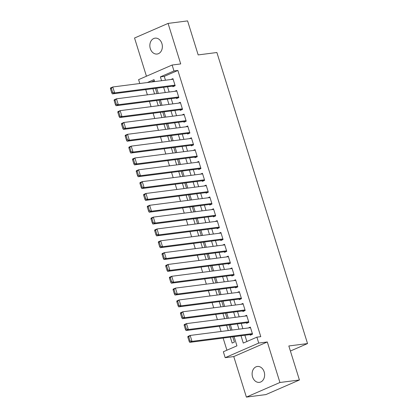 <?xml version="1.0" encoding="UTF-8"?>
<svg xmlns="http://www.w3.org/2000/svg" width="418" height="418" viewBox="0 0 418 418"><rect width="100%" height="100%" fill="white"/><g stroke="black" fill="none" stroke-linecap="round" stroke-linejoin="round"><path stroke-width="0.63" d="M150.302 48.619A8.01 6.228 -97.3 0 0 157.126 54.032A8.01 6.228 -97.3 0 0 161.907 43.566A8.01 6.228 -97.3 0 0 155.083 38.148A8.01 6.228 -97.3 0 0 150.302 48.619M252.566 376.942A8.01 6.228 -97.3 0 0 259.39 382.36A8.01 6.228 -97.3 0 0 264.166 371.889A8.01 6.228 -97.3 0 0 257.347 366.471A8.01 6.228 -97.3 0 0 252.566 376.942M139.795 83.511L138.588 79.639L172.127 65.03L173.972 70.95L160.371 76.87L161.567 80.711M290.405 351.031L307.543 343.565L216.89 52.511L198.174 54.915L187.583 20.9L168.083 23.408L134.544 38.012L146.441 76.217M307.543 343.565L288.828 345.973L299.424 379.988L265.885 394.592L246.385 397.1L279.929 382.496L267.306 341.971L258.726 343.073L225.187 357.677L223.343 351.763L236.943 345.843L234.08 336.652M267.306 341.971L233.766 356.575L246.385 397.1M233.766 356.575L225.187 357.677M145.741 89.593L147.376 94.839M149.43 101.428L151.06 106.674M153.113 113.257L154.749 118.503M156.797 125.092L158.432 130.338M160.486 136.921L162.116 142.167M164.169 148.751L165.805 154.002M167.853 160.585L169.489 165.831M171.537 172.415L173.172 177.66M175.226 184.249L176.861 189.495M178.909 196.079L180.545 201.324M182.593 207.908L184.228 213.159M186.282 219.743L187.912 224.988M189.965 231.572L191.601 236.818M193.649 243.407L195.284 248.653M197.333 255.236L198.968 260.482M201.021 267.071L202.657 272.317M204.705 278.9L206.34 284.146M208.389 290.729L210.024 295.981M212.078 302.564L213.708 307.81M215.761 314.393L217.397 319.639M219.445 326.228L221.08 331.474M223.128 338.058L226.917 350.211M299.424 379.988L279.929 382.496M172.718 86.129L172.9 86.719L175.168 85.732L172.953 78.631L170.952 79.504M176.401 97.958L176.584 98.549L178.852 97.561L176.642 90.466L174.635 91.338M180.085 109.788L180.268 110.383L182.535 109.396L180.325 102.295L178.319 103.168M183.768 121.622L183.957 122.213L186.219 121.225L184.009 114.13L182.008 115.002M187.457 133.452L187.64 134.047L189.908 133.06L187.698 125.959L185.691 126.832M191.141 145.286L191.324 145.877L193.591 144.889L191.381 137.788L189.375 138.666M194.825 157.116L195.013 157.706L197.275 156.724L195.065 149.623L193.059 150.496M198.513 168.95L198.696 169.541L200.964 168.553L198.749 161.452L196.747 162.325M202.197 180.78L202.38 181.37L204.648 180.383L202.437 173.287L200.431 174.16M205.881 192.609L206.064 193.205L208.331 192.217L206.121 185.117L204.115 185.989M209.564 204.444L209.752 205.034L212.015 204.047L209.805 196.951L207.803 197.824M213.253 216.273L213.436 216.864L215.704 215.881L213.493 208.781L211.487 209.653M216.937 228.108L217.12 228.698L219.387 227.711L217.177 220.61L215.171 221.483M220.62 239.937L220.809 240.528L223.071 239.54L220.861 232.445L218.854 233.317M224.309 251.767L224.492 252.362L226.76 251.375L224.544 244.274L222.543 245.147M227.993 263.601L228.176 264.192L230.443 263.204L228.233 256.109L226.227 256.981M231.676 275.431L231.859 276.026L234.127 275.039L231.917 267.938L229.91 268.811M235.36 287.265L235.548 287.856L237.811 286.868L235.6 279.767L233.599 280.645M239.049 299.095L239.232 299.685L241.499 298.703L239.289 291.602L237.283 292.475M242.733 310.929L242.915 311.52L245.183 310.532L242.973 303.431L240.967 304.304M246.416 322.759L246.604 323.349L248.867 322.362L246.657 315.266L244.65 316.139M230.308 337.133L232.157 343.079L234.425 342.091L232.779 336.819M226.624 325.303L228.254 330.549M222.935 313.474L224.57 318.72M219.251 301.639L220.887 306.885M215.568 289.81L217.203 295.056M211.879 277.975L213.514 283.226M208.195 266.146L209.831 271.392M204.512 254.316L206.147 259.562M200.828 242.482L202.458 247.728M197.139 230.652L198.775 235.898M193.456 218.818L195.091 224.069M189.772 206.988L191.407 212.234M186.083 195.154L187.719 200.405M182.4 183.324L184.035 188.57M178.716 171.495L180.351 176.741M175.032 159.66L176.662 164.906M171.343 147.831L172.979 153.077M167.66 135.996L169.295 141.247M163.976 124.167L165.606 129.413M160.287 112.337L161.923 117.583M156.604 100.503L158.239 105.749M154.357 80.684L151.248 82.038M230.731 330.23L229.095 324.985M227.047 318.401L225.412 313.155M223.358 306.572L221.728 301.321M219.675 294.737L218.039 289.491M215.991 282.908L214.356 277.662M212.307 271.073L210.672 265.827M208.619 259.244L206.983 253.998M204.935 247.409L203.3 242.163M201.251 235.58L199.616 230.334M197.562 223.75L195.932 218.499M193.879 211.916L192.243 206.67M190.195 200.086L188.56 194.84M186.512 188.252L184.876 183.006M182.823 176.422L181.187 171.176M179.139 164.593L177.504 159.342M175.456 152.758L173.82 147.512M171.767 140.929L170.136 135.678M168.083 129.094L166.448 123.848M164.399 117.265L162.764 112.019M160.716 105.43L159.08 100.184M157.027 93.601L155.391 88.355M152.92 88.673L154.555 93.919M241.008 335.758L243.286 343.079L256.887 337.159L260.785 336.657L177.869 70.449L164.269 76.369L165.471 80.209M167.519 86.792L169.154 92.044M171.202 98.627L172.838 103.873M174.891 110.456L176.521 115.708M178.575 122.291L180.21 127.537M182.258 134.121L183.894 139.366M185.942 145.955L187.577 151.201M189.631 157.785L191.266 163.03M193.315 169.614L194.95 174.865M196.998 181.449L198.634 186.694M200.687 193.278L202.317 198.524M204.371 205.113L206.006 210.358M208.054 216.942L209.69 222.188M211.743 228.777L213.373 234.023M215.427 240.606L217.062 245.852M219.11 252.435L220.746 257.687M222.794 264.27L224.429 269.516M226.483 276.099L228.113 281.345M230.166 287.934L231.802 293.18M233.85 299.763L235.486 305.009M237.539 311.593L239.169 316.844M241.223 323.427L242.858 328.673M244.906 335.257L246.86 341.527M250.105 334.588L250.288 335.184L252.556 334.196L250.34 327.095L248.339 327.968M172.127 65.03L180.707 63.928L168.083 23.408M177.869 70.449L173.972 70.95M256.887 337.159L258.726 343.073M154.639 81.604L154.028 79.634L147.35 82.539M232.027 330.063L230.391 324.817M228.343 318.234L226.708 312.988M224.659 306.404L223.024 301.153M220.97 294.57L219.34 289.324M217.287 282.74L215.651 277.495M213.603 270.906L211.968 265.66M209.92 259.076L208.284 253.831M206.231 247.247L204.595 241.996M202.547 235.412L200.912 230.166M198.863 223.583L197.228 218.332M195.175 211.748L193.544 206.502M191.491 199.919L189.856 194.673M187.807 188.084L186.172 182.838M184.124 176.255L182.488 171.009M180.435 164.426L178.799 159.174M176.751 152.591L175.116 147.345M173.068 140.761L171.432 135.516M169.379 128.927L167.749 123.681M165.695 117.097L164.06 111.852M162.012 105.268L160.376 100.017M158.323 93.433L156.693 88.188M163.621 87.294L165.256 92.545M167.304 99.129L168.94 104.375M170.988 110.958L172.624 116.204M174.677 122.793L176.307 128.039M178.361 134.622L179.996 139.868M182.044 146.457L183.68 151.703M185.733 158.286L187.363 163.532M189.417 170.116L191.052 175.367M193.1 181.95L194.736 187.196M196.784 193.78L198.419 199.025M200.473 205.614L202.103 210.86M204.156 217.444L205.792 222.689M207.84 229.273L209.475 234.524M211.529 241.108L213.159 246.354M215.213 252.937L216.848 258.188M218.896 264.772L220.532 270.018M222.58 276.601L224.215 281.847M226.269 288.436L227.899 293.682M229.952 300.265L231.588 305.511M233.636 312.094L235.271 317.346M237.325 323.929L238.955 329.175M164.269 76.369L160.371 76.87M252.367 333.606L192.008 341.365L189.741 342.352L252.294 334.311M187.844 337.154L187.901 336.433L190.164 335.445L192.008 341.365L190.038 340.9L188.748 336.762L187.844 337.154L189.129 341.297L190.038 340.9M250.528 327.686L190.164 335.445L188.748 336.762M189.741 342.352L189.129 341.297M248.684 321.771L188.325 329.53L186.057 330.518L248.605 322.477M184.155 325.324L184.213 324.603L186.48 323.616L188.325 329.53L186.355 329.07L185.064 324.927L184.155 325.324L185.446 329.468L186.355 329.07M246.839 315.856L186.48 323.616L185.064 324.927M186.057 330.518L185.446 329.468M245 309.942L184.636 317.701L182.373 318.688L244.922 310.647M180.471 313.495L180.529 312.769L182.797 311.786L184.636 317.701L182.666 317.241L181.375 313.098L180.471 313.495L181.762 317.633L182.666 317.241M243.156 304.027L182.797 311.786L181.375 313.098M182.373 318.688L181.762 317.633M241.317 298.107L180.952 305.866L178.685 306.854L241.238 298.813M176.788 301.66L176.845 300.939L179.108 299.952L180.952 305.866L178.982 305.406L177.692 301.268L176.788 301.66L178.078 305.804L178.982 305.406M239.472 292.192L179.108 299.952L177.692 301.268M178.685 306.854L178.078 305.804M237.628 286.278L177.269 294.037L175.001 295.024L237.549 286.983M173.099 289.831L173.156 289.11L175.424 288.122L177.269 294.037L175.299 293.577L174.008 289.434L173.099 289.831L174.39 293.969L175.299 293.577M235.789 280.363L175.424 288.122L174.008 289.434M175.001 295.024L174.39 293.969M233.944 274.443L173.585 282.207L171.317 283.19L233.866 275.149M169.415 277.996L169.473 277.275L171.741 276.288L173.585 282.207L171.61 281.742L170.325 277.604L169.415 277.996L170.706 282.14L171.61 281.742M232.1 268.528L171.741 276.288L170.325 277.604M171.317 283.19L170.706 282.14M230.261 262.614L169.896 270.373L167.628 271.36L230.182 263.319M165.732 266.167L165.789 265.446L168.057 264.458L169.896 270.373L167.926 269.913L166.636 265.77L165.732 266.167L167.022 270.305L167.926 269.913M228.416 256.699L168.057 264.458L166.636 265.77M167.628 271.36L167.022 270.305M226.572 250.784L166.212 258.543L163.945 259.531L226.499 251.49M162.048 254.332L162.106 253.611L164.368 252.629L166.212 258.543L164.243 258.078L162.952 253.94L162.048 254.332L163.333 258.476L164.243 258.078M224.732 244.864L164.368 252.629L162.952 253.94M163.945 259.531L163.333 258.476M222.888 238.95L162.529 246.709L160.261 247.696L222.81 239.655M158.359 242.503L158.417 241.782L160.684 240.794L162.529 246.709L160.559 246.249L159.268 242.111L158.359 242.503L159.65 246.646L160.559 246.249M221.044 233.035L160.684 240.794L159.268 242.111M160.261 247.696L159.65 246.646M219.204 227.12L158.84 234.879L156.578 235.867L219.126 227.826M154.676 230.673L154.733 229.952L157.001 228.965L158.84 234.879L156.87 234.42L155.58 230.276L154.676 230.673L155.966 234.811L156.87 234.42M217.36 221.206L157.001 228.965L155.58 230.276M156.578 235.867L155.966 234.811M215.516 215.286L155.156 223.045L152.889 224.032L215.442 215.991M150.992 218.839L151.05 218.118L153.312 217.13L155.156 223.045L153.187 222.585L151.896 218.447L150.992 218.839L152.283 222.982L153.187 222.585M213.676 209.371L153.312 217.13L151.896 218.447M152.889 224.032L152.283 222.982M211.832 203.456L151.473 211.215L149.205 212.203L211.754 204.162M147.303 207.009L147.361 206.288L149.628 205.301L151.473 211.215L149.503 210.756L148.212 206.612L147.303 207.009L148.594 211.147L149.503 210.756M209.993 197.542L149.628 205.301L148.212 206.612M149.205 212.203L148.594 211.147M208.148 191.627L147.789 199.386L145.521 200.368L208.07 192.332M143.62 195.175L143.677 194.454L145.945 193.466L147.789 199.386L145.814 198.921L144.529 194.783L143.62 195.175L144.91 199.318L145.814 198.921M206.304 185.707L145.945 193.466L144.529 194.783M145.521 200.368L144.91 199.318M204.465 179.792L144.1 187.551L141.833 188.539L204.386 180.498M139.936 183.345L139.993 182.624L142.261 181.637L144.1 187.551L142.13 187.092L140.84 182.948L139.936 183.345L141.227 187.489L142.13 187.092M202.62 173.878L142.261 181.637L140.84 182.948M141.833 188.539L141.227 187.489M200.776 167.963L140.417 175.722L138.149 176.709L200.703 168.668M136.252 171.516L136.31 170.79L138.572 169.807L140.417 175.722L138.447 175.262L137.156 171.119L136.252 171.516L137.538 175.654L138.447 175.262M198.937 162.043L138.572 169.807L137.156 171.119M138.149 176.709L137.538 175.654M197.092 156.128L136.733 163.887L134.465 164.875L197.014 156.834M132.563 159.681L132.621 158.96L134.889 157.973L136.733 163.887L134.763 163.428L133.473 159.289L132.563 159.681L133.854 163.825L134.763 163.428M195.248 150.214L134.889 157.973L133.473 159.289M134.465 164.875L133.854 163.825M193.409 144.299L133.044 152.058L130.782 153.045L193.33 145.004M128.88 147.852L128.937 147.131L131.205 146.143L133.044 152.058L131.074 151.598L129.784 147.455L128.88 147.852L130.17 151.99L131.074 151.598M191.564 138.384L131.205 146.143L129.784 147.455M130.782 153.045L130.17 151.99M189.72 132.464L129.361 140.229L127.093 141.211L189.647 133.17M125.196 136.017L125.254 135.296L127.516 134.309L129.361 140.229L127.391 139.764L126.1 135.625L125.196 136.017L126.487 140.161L127.391 139.764M187.881 126.549L127.516 134.309L126.1 135.625M127.093 141.211L126.487 140.161M186.036 120.635L125.677 128.394L123.409 129.381L185.958 121.34M121.507 124.188L121.565 123.467L123.832 122.479L125.677 128.394L123.707 127.934L122.417 123.791L121.507 124.188L122.798 128.326L123.707 127.934M184.197 114.72L123.832 122.479L122.417 123.791M123.409 129.381L122.798 128.326M182.352 108.805L121.988 116.565L119.726 117.552L182.274 109.511M117.824 112.353L117.881 111.632L120.149 110.645L121.988 116.565L120.018 116.099L118.733 111.961L117.824 112.353L119.114 116.497L120.018 116.099M180.508 102.885L120.149 110.645L118.733 111.961M119.726 117.552L119.114 116.497M178.669 96.971L118.304 104.73L116.037 105.717L178.59 97.676M114.14 100.524L114.198 99.803L116.465 98.815L118.304 104.73L116.335 104.27L115.044 100.132L114.14 100.524L115.431 104.667L116.335 104.27M176.824 91.056L116.465 98.815L115.044 100.132M116.037 105.717L115.431 104.667M174.98 85.141L114.621 92.9L112.353 93.888L174.907 85.847M110.456 88.694L110.514 87.973L112.776 86.986L114.621 92.9L112.651 92.441L111.36 88.297L110.456 88.694L111.742 92.833L112.651 92.441M173.141 79.227L112.776 86.986L111.36 88.297M112.353 93.888L111.742 92.833"/></g></svg>
